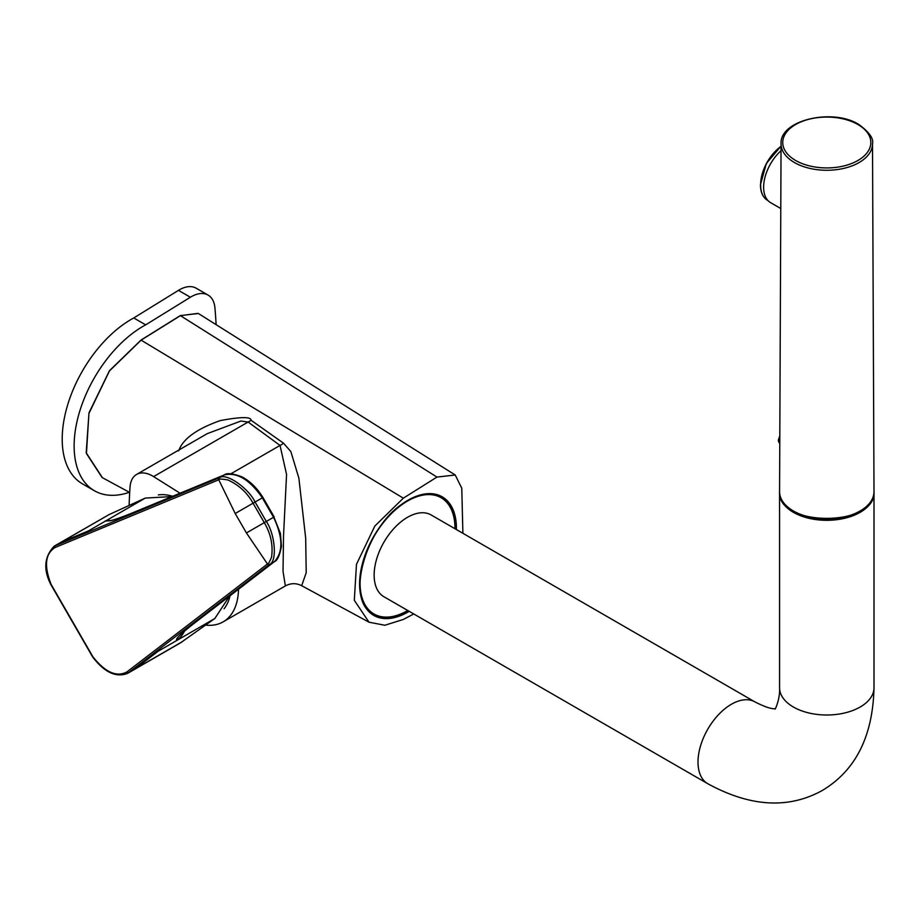 <?xml version="1.0" encoding="UTF-8"?>
<svg xmlns="http://www.w3.org/2000/svg" width="920" height="920" viewBox="0 0 920 920"><rect width="100%" height="100%" fill="white"/><g stroke="black" fill="none" stroke-linecap="round" stroke-linejoin="round"><path stroke-width="1.38" d="M216.131 324.668A750.421 433.251 120 0 0 214.946 308.027A33.729 19.469 120 0 0 208.07 295.078L196.144 288.19A33.729 19.469 120 0 0 178.445 290.363L133.756 317.964A97.807 56.465 120 0 0 67.942 403.949A97.807 56.465 120 0 0 82.466 483.862L94.392 490.739A97.807 56.465 120 0 0 129.386 492.303M133.756 317.964L145.671 324.852A97.807 56.465 120 0 0 79.856 410.837A97.807 56.465 120 0 0 94.392 490.739M208.07 295.078A33.729 19.469 120 0 0 190.371 297.252L145.671 324.852M102.396 477.664L86.204 452.789L88.975 412.85L109.48 370.691L141.001 340.066L180.32 315.583L198.363 313.501M102.051 477.468L86.445 453.525L88.918 413.494L109.399 371.013L141.105 340.135L180.423 315.652L198.111 313.352M413.758 613.962L403.339 619.459L384.836 625.255L369.023 622.207L354.303 600.3L356.477 564.305L374.831 526.067L403.339 498.168L436.954 477.077L180.423 315.652A6.75 3.737 58.1 0 0 180.32 315.583M436.954 477.077L455.216 474.996L461.771 488.198L462.898 533.289M369.023 622.207L301.691 585.707L306.21 572.688L305.681 538.154L298.873 478.124L290.846 451.57L283.532 443.198L251.079 420.267C251.148 416.668 240.913 416.772 220.363 420.555C196.696 428.881 182.804 438.978 178.675 450.869M283.532 443.198A16.859 9.993 -54.2 0 1 280.036 445.429L248.124 422.038L240.913 421.038L207.23 433.653L136.597 474.433A32.039 18.503 -120 0 0 130.019 487.197A630.683 364.124 -120 0 0 129.122 505.379M251.079 420.267A16.859 10.131 -53.3 0 1 248.124 422.038L153.594 476.606A32.039 18.503 -120 0 0 136.597 474.433M301.691 585.707C296.251 582.958 290.812 583.027 285.373 585.925L283.026 571.354L283.532 535.739L286.557 474.455L280.036 445.429L230.931 473.777M180.067 493.212L153.594 476.606M205.677 625.117A74.198 42.837 -120 0 0 223.134 621.862A74.198 42.837 -120 0 0 238.498 589.248M172.638 496.282A67.447 38.939 -120 0 0 158.343 494.925M224.077 608.787A67.447 38.939 -120 0 0 230.069 595.734M109.054 514.602L60.283 542.65A33.729 19.469 60 0 1 61.617 541.995L109.054 514.602L145.291 498.076L171.948 496.57M229.471 596.194L214.831 618.516L180.538 642.827L133.722 669.852A33.729 19.469 60 0 1 133.665 669.886M145.291 498.076L107.502 519.892C106.87 522.422 115.621 519.915 133.756 512.359L224.215 474.961L219.282 477.813L54.2 546.158C44.264 556.669 43.148 569.48 50.853 584.579L92.701 657.053C104.431 672.382 116.081 677.821 127.638 673.359L269.422 564.523C277.575 561.395 274.885 533.738 266.317 521.467L255.081 502.009C248.733 488.451 226.136 472.305 219.351 477.791L219.282 477.813A1.69 1.368 -112.5 0 0 218.764 479.78L55.05 547.526C45.183 553.667 43.884 565.984 51.152 584.464L92.943 656.857C105.317 672.382 116.633 677.419 126.879 671.933L267.467 563.995A1.69 1.368 52.1 0 0 269.422 564.523M274.459 561.614A1.69 1.368 -127.5 0 1 274.298 561.717L196.684 621.368C181.067 633.317 174.524 639.641 177.042 640.331A69.736 40.261 -120 0 0 184.517 631.12M196.926 621.184A1.69 1.368 -127.5 0 1 196.811 621.287C178.871 635.076 177.054 638.434 177.629 638.066L177.042 640.331L157.964 651.348L134.964 669.024L182.401 641.631M55.05 547.526A1.69 1.368 -112.5 0 1 55.545 545.502L61.617 541.995L88.423 530.909L107.502 519.892L109.767 520.524C109.112 520.789 112.378 521.168 133.883 512.302A1.69 1.368 67.5 0 0 133.756 512.359M246.433 532.944L267.467 563.995C268.088 564.477 269.457 562.2 271.561 557.14C273.217 545.18 270.79 533.68 264.281 522.64L246.433 532.944L235.198 513.498L218.764 479.78M134.032 512.256A1.69 1.368 67.5 0 0 133.883 512.302L224.342 474.904A1.69 1.368 67.5 0 0 224.215 474.961L224.284 474.938C237.026 471.994 249.688 479.607 262.292 497.777L273.55 517.281L264.281 522.64L253.046 503.182C247.204 492.671 238.82 484.932 227.907 479.964C221.524 478.871 218.5 478.803 218.833 479.757A1.69 1.368 -112 0 1 219.351 477.791M273.873 517.028L273.585 517.339C283.026 537.337 283.279 552.115 274.367 561.672L269.376 564.569A1.69 1.368 52.5 0 1 267.409 564.029M439.691 496.915A67.447 38.939 120 0 0 438.69 496.121M372.565 613.157A67.447 38.939 -60 0 1 371.392 612.685M407.767 610.5A67.114 38.755 120 0 1 373.968 613.973A67.114 38.755 120 0 1 360.077 583.245A67.114 38.755 -60 0 1 389.367 515.706A67.114 38.755 -60 0 1 441.082 497.72A67.114 38.755 -60 0 1 454.986 528.448A67.114 38.755 120 0 1 454.986 528.724M407.525 517.293A47.219 27.267 120 0 0 376.683 558.9A47.219 27.267 120 0 0 383.916 596.735L707.779 783.713A47.219 27.267 120 0 1 700.545 745.879A47.219 27.267 120 0 1 731.388 704.271A47.219 27.267 120 0 1 754.998 701.937L431.135 514.958A47.219 27.267 120 0 0 407.525 517.293M781.057 143.807C779.481 120.106 832.646 107.847 858.762 124.441C869.227 132.112 873.804 138.563 872.505 143.807A45.724 26.404 0 0 1 844.33 168.245A45.724 26.404 0 0 1 794.443 162.541A45.724 26.404 0 0 1 781.057 143.807L779.573 491.613A47.219 27.255 180 0 0 793.396 510.956A47.219 27.255 180 0 0 844.905 516.844A47.219 27.255 180 0 0 874 491.613C876.886 527.286 776.675 527.286 779.573 491.613M780.781 208.529L770.615 202.664A33.729 19.469 -60 0 1 763.634 187.231A33.729 19.469 -60 0 1 781.022 150.673M178.445 290.363L190.371 297.252M141.001 340.066A6.75 3.737 58.1 0 1 141.105 340.135L403.339 498.168M409.193 611.328A68.459 39.525 -60 0 1 408.008 612.019A68.459 39.525 -60 0 1 359.593 584.073A68.459 39.525 -60 0 1 408.008 500.216A68.459 39.525 -60 0 1 456.4 529.54M60.225 542.685A33.729 19.469 60 0 1 60.283 542.65L54.2 546.158M274.631 561.464A1.69 1.368 -127.9 0 1 274.493 561.591L196.811 621.287A1.69 1.368 -127.5 0 1 196.684 621.368M214.831 618.516L177.042 640.331M126.879 671.933A1.69 1.368 52.5 0 0 128.892 672.531L134.964 669.024A33.729 19.469 60 0 1 133.722 669.852L127.638 673.359M235.198 513.498L262.959 497.501L274.195 516.959L273.585 517.339M262.706 497.685L262.924 497.444C256.898 487.807 249.814 480.907 241.649 476.744C232.427 473.397 226.688 472.776 224.422 474.869A1.69 1.368 67.9 0 0 224.284 474.938M273.907 517.086L280.427 533.404L281.451 546.273C279.726 555.462 277.403 560.567 274.493 561.591A1.69 1.368 -127.9 0 1 274.367 561.672M407.41 610.707A67.447 38.939 -60 0 1 407.296 610.788A67.447 38.939 -60 0 1 373.566 614.123C343.631 600.886 366.747 521.674 407.801 500.687C420.865 493.407 431.94 492.28 441.013 497.294A67.447 38.939 -60 0 1 454.986 528.31M774.962 708.803C774.536 711.367 780.379 698.844 779.562 687.746A47.219 27.255 0 0 0 808.714 712.931A47.219 27.255 0 0 0 860.165 707.02A47.219 27.255 0 0 0 874 687.746C872.884 736.195 855.703 770.408 822.445 790.395C788.578 809.197 750.352 806.978 707.779 783.713M874 687.746L874 493.051A47.219 27.255 180 0 1 826.781 520.317A47.219 27.255 180 0 1 779.562 493.051L779.562 687.746M793.523 511.025A46.54 26.875 0 0 0 860.039 511.025M857.923 124.522A44.045 25.426 0 0 0 795.639 124.522A44.045 25.426 0 0 0 795.639 160.482A44.045 25.426 0 0 0 857.923 160.482A44.045 25.426 0 0 0 857.923 124.522M779.78 440.806A60.708 35.052 60 0 1 779.378 441.841A26.979 15.582 -120 0 0 779.78 442.405M778.654 439.162A3.369 3.369 0 0 0 778.987 442.382L779.378 441.841A3.369 2.518 22.6 0 1 778.654 439.162L779.803 435.827M768.005 200.594L767.521 200.318A33.246 19.194 -60 0 1 760.633 185.104A33.246 19.194 -60 0 1 781.045 146.418M760.633 184.552A32.568 18.802 -60 0 1 781.045 146.349M198.628 313.662L455.216 474.996M102.798 477.894L129.697 492.476M285.373 585.925L223.134 621.862M110.618 520.57L104.949 521.157M441.082 497.72L437.529 495.673M373.968 613.973L370.415 611.915M775.537 708.469C776.077 707.56 775.157 712.149 754.998 701.937M779.585 492.338L779.562 493.051M874 493.051L873.988 492.338M872.505 143.807L874 491.613M778.987 442.382L779.769 443.486M779.918 410.193A3.369 3.369 0 0 0 779.907 411.251M767.521 200.318C762.887 197.455 760.518 192.291 760.437 184.828L766.337 163.495L781.045 146.13"/></g></svg>

